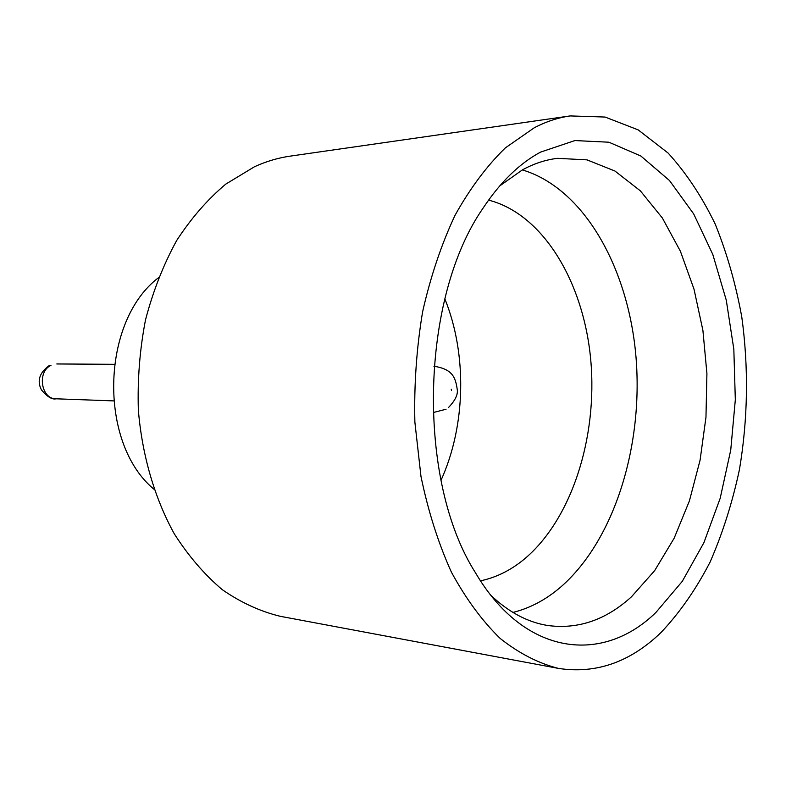 <?xml version="1.0" encoding="UTF-8"?>
<svg xmlns="http://www.w3.org/2000/svg" width="786" height="786" viewBox="0 0 786 786"><rect width="100%" height="100%" fill="white"/><g stroke="black" fill="none" stroke-linecap="round" stroke-linejoin="round"><path stroke-width="1.18" d="M512.953 612.432C530.059 608.168 546.005 599.689 560.782 586.995C614.456 540.267 643.39 445.927 635.992 357.001C628.554 268.203 584.175 188.414 522.336 169.904M480.492 580.825C495.937 577.602 510.379 570.508 523.81 559.534C571.579 520.027 597.743 437.615 590.758 360.037C583.782 282.538 543.273 214.067 488.568 200.116M540.552 152.111L574.91 140.566L608.914 142.217L640.885 156.031L669.495 180.534L693.704 213.959L712.804 254.468L726.274 300.173L733.829 349.22L735.323 399.799L730.734 450.093L720.173 498.334L703.892 542.694L682.297 581.326L655.986 612.382C602.96 664.376 524.852 656.556 475.589 572.965C416.305 480.177 420.176 297.943 483.341 207.75C500.456 181.988 519.526 163.439 540.552 152.111M490.975 595.424C508.856 612.265 527.72 622.276 547.596 625.479C578.015 629.576 605.986 620.007 631.492 596.761L654.679 570.607L674.152 538.213L689.401 500.937L700.08 460.164L705.966 417.248L706.919 373.546L702.91 330.415L694.018 289.199L680.411 251.274L662.382 218.027L640.354 190.841L614.966 171.043L587.004 159.863L557.5 158.34C545.739 159.735 534.087 163.547 522.552 169.796L499.66 185.968M153.968 489.246C98.279 443.245 100.863 321.356 158.458 277.753M558.424 668.395L280.327 616.322C260.304 611.459 240.988 602.607 222.369 589.746C204.478 574.645 188.444 555.987 174.266 533.782C154.704 498.295 142.187 455.674 138.356 410.213C137.393 379.638 139.77 349.554 145.489 319.941C153.044 291.174 163.429 264.715 176.634 240.575C191.204 218.194 207.592 199.379 225.798 184.101L254.487 166.74C266.218 161.395 278.087 157.868 290.083 156.149L570.145 115.925L605.112 117.055L638.163 129.877L668.11 153.054C686.257 173.018 701.957 196.687 715.201 224.059C726.903 253.023 735.765 283.982 741.778 316.945C748.734 367.828 747.958 418.653 739.469 469.439C732.464 502.313 722.688 533.154 710.131 561.98C696.091 589.195 679.723 612.697 661.036 632.494C630.205 662.176 596.004 674.142 558.424 668.395C538.41 663.315 519.006 653.343 500.21 638.478C482.093 620.822 465.823 598.696 451.38 572.1C438.333 543.234 428.203 511.362 420.982 476.483L414.87 422.092C413.996 384.727 416.58 347.962 422.613 311.796C430.531 276.711 441.329 244.574 454.996 215.374C470.028 188.424 486.809 165.925 505.369 147.876L534.421 127.666C546.25 121.545 558.168 117.635 570.145 115.925M440.985 480.344C465.813 425.825 467.326 354.348 444.837 298.827M56.071 398.807C52.122 399.789 47.239 396.812 41.442 389.905C36.854 380.964 39.359 372.918 48.938 365.765L50.972 365.372C36.854 371.65 41.108 399.2 56.071 398.807L113.548 400.889M451.233 389.217L451.537 390.308L451.233 389.217M433.489 412.483L446.055 409.231M433.951 366.315L434.471 366.305L433.951 366.305M448.442 407.57C455.291 400.487 458.209 394.336 457.187 389.119C455.399 376.681 451.979 369.282 434.471 366.305M56.808 363.957L114.324 364.311"/></g></svg>

